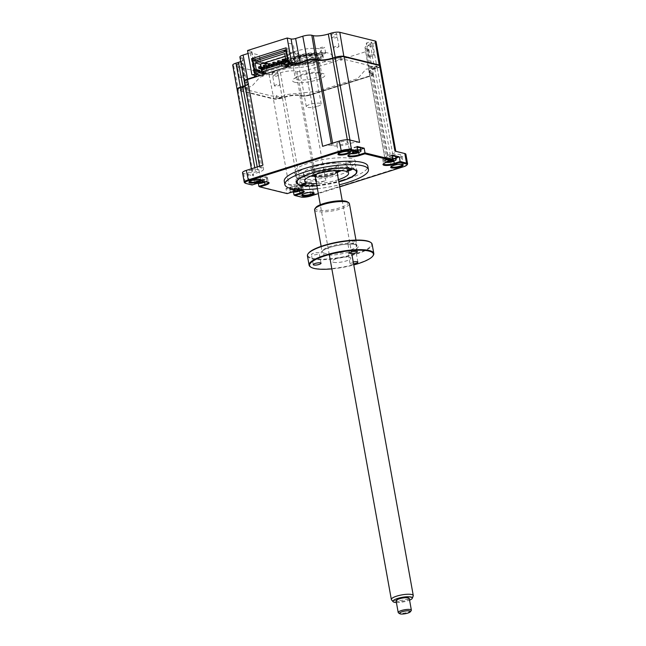 <?xml version="1.0" encoding="UTF-8"?>
<svg xmlns="http://www.w3.org/2000/svg" width="646" height="646" viewBox="0 0 646 646"><rect width="100%" height="100%" fill="white"/><g stroke="black" fill="none" stroke-linecap="round" stroke-linejoin="round"><path stroke-width="0.48" stroke-dasharray="3.23 2.42" d="M272.523 73.289A2.786 0.662 -10.2 0 1 272.144 73.038A2.786 0.662 -10.2 0 1 274.098 72.029A2.786 0.662 -10.2 0 1 277.239 71.803A2.786 0.662 -10.2 0 1 277.627 72.053A2.786 0.662 -10.2 0 1 275.664 73.063A2.786 0.662 -10.2 0 1 272.523 73.289M274.816 86.071A2.786 0.662 -10.2 0 1 274.437 85.821A2.786 0.662 -10.2 0 1 276.399 84.812A2.786 0.662 -10.2 0 1 279.54 84.578A2.786 0.662 -10.2 0 1 279.92 84.836A2.786 0.662 -10.2 0 1 277.966 85.837A2.786 0.662 -10.2 0 1 274.816 86.071M366.67 43.613A2.786 0.662 -10.2 0 1 366.29 43.363A2.786 0.662 -10.2 0 1 368.244 42.353A2.786 0.662 -10.2 0 1 371.385 42.127A2.786 0.662 -10.2 0 1 371.773 42.378A2.786 0.662 -10.2 0 1 369.811 43.387A2.786 0.662 -10.2 0 1 366.67 43.613M373.687 54.902A2.786 0.662 169.8 0 0 370.546 55.128A2.786 0.662 169.8 0 0 368.583 56.137A2.786 0.662 169.8 0 0 368.963 56.388A2.786 0.662 169.8 0 0 372.112 56.162A2.786 0.662 169.8 0 0 374.066 55.152A2.786 0.662 169.8 0 0 373.687 54.902M331.551 34.965A2.786 0.662 -10.2 0 1 331.172 34.714A2.786 0.662 -10.2 0 1 333.134 33.705A2.786 0.662 -10.2 0 1 336.275 33.479A2.786 0.662 -10.2 0 1 336.655 33.729A2.786 0.662 -10.2 0 1 334.693 34.739A2.786 0.662 -10.2 0 1 331.551 34.965M333.853 47.739A2.786 0.662 -10.2 0 1 333.473 47.489A2.786 0.662 -10.2 0 1 335.427 46.48A2.786 0.662 -10.2 0 1 338.569 46.254A2.786 0.662 -10.2 0 1 338.956 46.504A2.786 0.662 -10.2 0 1 336.994 47.513A2.786 0.662 -10.2 0 1 333.853 47.739M320.456 48.321A2.285 0.549 -10.2 0 1 320.15 48.111A2.285 0.549 -10.2 0 1 321.756 47.287A2.285 0.549 -10.2 0 1 324.332 47.101A2.285 0.549 -10.2 0 1 324.647 47.303A2.285 0.549 -10.2 0 1 323.04 48.135A2.285 0.549 -10.2 0 1 320.456 48.321M325.366 52.851A2.285 0.549 169.8 0 0 322.79 53.037A2.285 0.549 169.8 0 0 321.183 53.868A2.285 0.549 169.8 0 0 321.498 54.07A2.285 0.549 169.8 0 0 324.074 53.884A2.285 0.549 169.8 0 0 325.681 53.053A2.285 0.549 169.8 0 0 325.366 52.851M289.763 57.995A17.272 4.126 -10.2 0 1 287.397 56.444A17.272 4.126 -10.2 0 1 299.55 50.186A17.272 4.126 -10.2 0 1 319.035 48.773A17.272 4.126 -10.2 0 1 321.393 50.323A17.272 4.126 -10.2 0 1 309.248 56.582A17.272 4.126 -10.2 0 1 289.763 57.995M290.66 63.001A17.272 4.126 -10.2 0 1 288.302 61.451A17.272 4.126 -10.2 0 1 288.641 60.353A17.272 4.126 -10.2 0 1 302.506 54.724A17.272 4.126 -10.2 0 1 319.931 53.771A17.272 4.126 -10.2 0 1 321.595 54.426A17.272 4.126 -10.2 0 1 322.297 55.33A17.272 4.126 -10.2 0 1 310.145 61.58A17.272 4.126 -10.2 0 1 290.66 63.001M290.135 63.954A18.048 4.312 -10.2 0 1 288.027 61.184A18.048 4.312 -10.2 0 1 302.514 55.306A18.048 4.312 -10.2 0 1 320.731 54.312A18.048 4.312 -10.2 0 1 322.459 54.991A18.048 4.312 -10.2 0 1 312.575 61.935A18.048 4.312 -10.2 0 1 290.135 63.954M285.613 58.673A2.285 0.549 -10.2 0 1 288.334 58.447A2.285 0.549 -10.2 0 1 288.649 58.657A2.285 0.549 -10.2 0 1 287.042 59.48A2.285 0.549 -10.2 0 1 284.466 59.666A2.285 0.549 -10.2 0 1 284.151 59.464A2.285 0.549 -10.2 0 1 284.167 59.359M289.368 64.196A2.285 0.549 169.8 0 0 286.792 64.382A2.285 0.549 169.8 0 0 285.185 65.214A2.285 0.549 169.8 0 0 285.5 65.416A2.285 0.549 169.8 0 0 288.076 65.23A2.285 0.549 169.8 0 0 289.683 64.406A2.285 0.549 169.8 0 0 289.368 64.196M237.405 64.648A2.786 0.662 -10.2 0 1 237.025 64.39A2.786 0.662 -10.2 0 1 238.988 63.389A2.786 0.662 -10.2 0 1 242.129 63.155A2.786 0.662 -10.2 0 1 242.508 63.405A2.786 0.662 -10.2 0 1 240.546 64.414A2.786 0.662 -10.2 0 1 237.405 64.648M244.422 75.937A2.786 0.662 169.8 0 0 241.281 76.163A2.786 0.662 169.8 0 0 239.327 77.173A2.786 0.662 169.8 0 0 239.706 77.423A2.786 0.662 169.8 0 0 242.848 77.197A2.786 0.662 169.8 0 0 244.81 76.188A2.786 0.662 169.8 0 0 244.422 75.937M294.358 64.77L297.039 65.432L298.977 64.826A3.343 0.799 -10.2 0 1 301.472 64.317L332.851 60.974L334.491 59.117A4.013 0.961 -10.2 0 1 339.295 57.607A4.013 0.961 -10.2 0 1 342.146 58.302L340.507 60.167L344.108 59.779A3.343 0.799 -10.2 0 1 346.127 59.812L368.559 65.335A3.343 0.799 -10.2 0 1 368.914 65.892L367.994 66.934L374.414 66.247A4.013 0.961 -10.2 0 1 377.264 66.95A4.013 0.961 -10.2 0 1 372.451 68.468L366.032 69.146L358.005 78.239A3.343 0.799 -10.2 0 1 356.495 78.99L318.631 90.924A3.343 0.799 -10.2 0 1 316.136 91.433L284.757 94.768L283.118 96.634A4.013 0.961 -10.2 0 1 278.305 98.144A4.013 0.961 -10.2 0 1 275.462 97.449L277.102 95.584L273.5 95.971A3.343 0.799 -10.2 0 1 271.481 95.939L249.049 90.416A3.343 0.799 -10.2 0 1 248.694 89.859L249.614 88.817L243.195 89.503A4.013 0.961 -10.2 0 1 240.344 88.801A4.013 0.961 -10.2 0 1 245.149 87.283L251.577 86.596L259.603 77.512A3.343 0.799 -10.2 0 1 261.113 76.761L263.043 76.155L260.362 75.493M297.039 65.432L293.252 44.348L288.326 43.137L289.319 48.676L285.96 47.852M248.064 53.489L250.285 52.786A3.343 0.799 169.8 0 0 251.9 51.777A3.343 0.799 169.8 0 0 251.439 51.478L247.523 50.517M251.439 51.478L256.228 75.848A3.343 0.799 169.8 0 0 256.091 75.671A3.343 0.799 169.8 0 0 255.776 75.542L251.859 74.581M245.028 85.611A11.144 2.665 169.8 0 0 248.112 83.092A11.144 2.665 169.8 0 0 247.66 82.502A11.144 2.665 169.8 0 0 246.586 82.082L245.585 82.034A6.242 1.494 -10.2 0 1 244.987 81.8A6.242 1.494 -10.2 0 1 247.741 79.595L254.92 77.334A3.787 0.904 169.8 0 0 256.204 76.801M240.7 61.54A11.144 2.665 169.8 0 0 243.784 59.02A11.144 2.665 169.8 0 0 242.258 58.019L240.805 57.664L245.133 81.727A6.686 1.599 -10.2 0 1 244.495 81.477A6.686 1.599 -10.2 0 1 244.317 81.323M240.805 57.664A6.686 1.599 -10.2 0 1 239.892 57.058M376.061 41.61A6.686 1.599 -10.2 0 1 372.839 43.621L370.384 44.396A11.144 2.665 169.8 0 0 365.014 47.747A11.144 2.665 169.8 0 0 366.532 48.749L367.994 49.104A6.686 1.599 -10.2 0 1 368.906 49.71A6.686 1.599 -10.2 0 1 365.684 51.72L306.002 70.535A6.686 1.599 -10.2 0 1 296.982 71.496L295.521 71.133A11.144 2.665 169.8 0 0 280.485 72.732L278.03 73.507A6.686 1.599 -10.2 0 1 269.011 74.468L233.65 65.763A6.686 1.599 -10.2 0 1 232.73 65.157M380.373 65.9A6.686 1.599 -10.2 0 1 380.26 66.102A6.686 1.599 -10.2 0 1 377.167 67.685L374.712 68.46A11.144 2.665 169.8 0 0 369.56 71.108A11.144 2.665 169.8 0 0 369.342 71.811A11.144 2.665 169.8 0 0 370.869 72.812L372.322 73.176A6.686 1.599 -10.2 0 1 373.235 73.773A6.686 1.599 -10.2 0 1 370.013 75.784L310.33 94.599A6.686 1.599 -10.2 0 1 301.311 95.56L299.857 95.204A11.144 2.665 169.8 0 0 284.813 96.803L282.359 97.57A6.686 1.599 -10.2 0 1 273.339 98.531L237.978 89.826A6.686 1.599 -10.2 0 1 237.332 89.576A6.686 1.599 -10.2 0 1 237.163 89.423M296.982 71.496L301.763 95.866L300.309 95.511A11.588 2.77 169.8 0 0 284.668 97.175L282.213 97.942A6.242 1.494 -10.2 0 1 273.791 98.838L238.431 90.133A6.242 1.494 -10.2 0 1 237.833 89.899A6.242 1.494 -10.2 0 1 240.587 87.694L243.041 86.919A11.588 2.77 169.8 0 0 248.153 82.825A11.588 2.77 169.8 0 0 247.038 82.389L245.585 82.034M365.684 51.72L369.867 76.155L310.185 94.97A6.242 1.494 -10.2 0 1 301.763 95.866M306.002 70.535L310.185 94.97M335.331 57.704L335.395 57.809A6.242 1.494 -10.2 0 1 343.817 56.913L379.178 65.617A6.242 1.494 -10.2 0 1 379.905 66.578A6.242 1.494 -10.2 0 1 377.022 68.056L374.567 68.831A11.588 2.77 169.8 0 0 369.213 71.585A11.588 2.77 169.8 0 0 370.562 73.361L372.023 73.717A6.242 1.494 -10.2 0 1 369.867 76.155M367.994 49.104L372.023 73.717M332.876 58.471L335.395 57.809M317.404 60.054L317.299 60.239A11.588 2.77 169.8 0 0 332.94 58.576M298.509 63.461A3.787 0.904 169.8 0 0 300.245 63.042L307.423 60.781A6.242 1.494 -10.2 0 1 315.846 59.884L317.299 60.239M286.283 49.629L289.319 48.676M255.323 59.392L254.33 53.852L259.256 55.072L259.781 57.987M260.055 59.505L263.043 76.155M242.258 58.019L247.038 82.389M317.146 57.688A13.372 3.198 -10.2 0 1 318.971 58.899A13.372 3.198 -10.2 0 1 309.571 63.736A13.372 3.198 -10.2 0 1 294.487 64.834A13.372 3.198 -10.2 0 1 292.654 63.631A13.372 3.198 -10.2 0 1 302.062 58.794A13.372 3.198 -10.2 0 1 317.146 57.688M320.537 54.369A17.83 4.264 -10.2 0 1 314.384 61.338A17.83 4.264 -10.2 0 1 290.32 63.897A17.83 4.264 -10.2 0 1 296.482 56.929A17.83 4.264 -10.2 0 1 320.537 54.369M290.514 64.963A17.83 4.264 169.8 0 0 314.578 62.404A17.83 4.264 169.8 0 0 320.731 55.435A17.83 4.264 169.8 0 0 296.667 57.995A17.83 4.264 169.8 0 0 290.514 64.963M279.282 64.527A26.744 6.387 169.8 0 0 282.956 67.346A26.744 6.387 169.8 0 0 319.051 63.502A26.744 6.387 169.8 0 0 328.289 53.053A26.744 6.387 169.8 0 0 285.734 59.311M285.128 59.593A26.744 6.387 169.8 0 0 282.593 60.95M281.842 61.435A26.744 6.387 169.8 0 0 280.049 62.977M349.098 162.792A2.229 0.533 169.8 0 0 350.172 162.122A2.229 0.533 169.8 0 0 346.862 162.243A2.229 0.533 169.8 0 0 345.788 162.913A2.229 0.533 169.8 0 0 349.098 162.792M303.773 177.085A2.229 0.533 169.8 0 0 304.847 176.415A2.229 0.533 169.8 0 0 301.537 176.536A2.229 0.533 169.8 0 0 300.463 177.206A2.229 0.533 169.8 0 0 303.773 177.085M316.887 185.717A30.305 7.243 169.8 0 0 338.819 181.776M342.17 180.121A31.202 7.453 -10.2 0 1 297.071 183.424A31.202 7.453 -10.2 0 1 310.839 172.409A31.202 7.453 -10.2 0 1 344.383 167.08A31.202 7.453 -10.2 0 1 356.592 172.716A31.202 7.453 -10.2 0 1 342.17 180.121M338.439 179.685A22.287 5.321 -10.2 0 1 337.85 179.871A22.287 5.321 -10.2 0 1 316.508 183.634M310.573 176.164A22.287 5.321 -10.2 0 1 303.386 173.613A22.287 5.321 -10.2 0 1 314.126 166.91A22.287 5.321 -10.2 0 1 347.249 165.715A22.287 5.321 -10.2 0 1 341.411 170.617M338.205 171.86A22.287 5.321 -10.2 0 1 336.509 172.417A22.287 5.321 -10.2 0 1 314.004 176.213M357.69 150.195A6.016 1.437 169.8 0 0 352.07 151.204A6.016 1.437 169.8 0 0 349.171 153.013A6.016 1.437 169.8 0 0 349.995 153.554A6.016 1.437 169.8 0 0 350.455 153.643A6.016 1.437 169.8 0 0 352.441 153.7M353.475 153.005L353.846 149.638A2.624 0.63 -10.2 0 0 353.75 149.46L352.643 152.383L354 151.955A15.221 5.709 55.9 0 0 354.727 152.335L355.227 152.456M356.398 153.15A6.016 1.437 169.8 0 0 358.118 152.69A6.016 1.437 169.8 0 0 360.032 151.923M357.206 147.474A6.016 1.437 169.8 0 0 348.687 150.292A6.016 1.437 169.8 0 0 349.502 150.833A6.016 1.437 169.8 0 0 356.293 150.332A6.016 1.437 169.8 0 0 360.525 148.16M353.532 153.619A6.016 1.437 169.8 0 0 355.809 153.28M392.243 155.25A5.685 1.357 -10.2 0 1 400.69 154.943A5.685 1.357 -10.2 0 1 397.952 156.655A5.685 1.357 -10.2 0 1 389.506 156.954A5.685 1.357 -10.2 0 1 392.243 155.25M402.41 164.496A5.685 1.357 169.8 0 0 402.183 164.229A5.685 1.357 169.8 0 0 393.971 164.827A5.685 1.357 169.8 0 0 391.339 166.184A5.685 1.357 169.8 0 0 391.226 166.506M347.936 141.95A5.685 1.357 -10.2 0 1 345.198 143.662A5.685 1.357 -10.2 0 1 336.752 143.969A5.685 1.357 -10.2 0 1 339.489 142.257A5.685 1.357 -10.2 0 1 347.936 141.95L349.664 151.535A5.685 1.357 169.8 0 0 349.429 151.237A5.685 1.357 169.8 0 0 341.217 151.842A5.685 1.357 169.8 0 0 338.593 153.191A5.685 1.357 169.8 0 0 338.472 153.522M392.316 156.114A6.016 1.437 169.8 0 0 383.797 158.932A6.016 1.437 169.8 0 0 384.62 159.481A6.016 1.437 169.8 0 0 391.411 158.981A6.016 1.437 169.8 0 0 395.643 156.8M392.308 161.605A6.016 1.437 169.8 0 0 393.228 161.339A6.016 1.437 169.8 0 0 395.15 160.571M392.808 158.843A6.016 1.437 169.8 0 0 387.188 159.853A6.016 1.437 169.8 0 0 384.289 161.661A6.016 1.437 169.8 0 0 385.113 162.203A6.016 1.437 169.8 0 0 385.573 162.291A6.016 1.437 169.8 0 0 387.56 162.348M388.65 162.267A6.016 1.437 169.8 0 0 391.516 161.799M388.617 160.951L389.11 160.604A15.221 5.709 55.9 0 0 389.837 160.983L388.585 158.318L388.367 161.443A15.221 7.712 -89.6 0 1 387.762 161.032L388.617 160.951M303.216 183.311A5.685 1.357 -10.2 0 1 311.663 183.012A5.685 1.357 -10.2 0 1 308.925 184.716A5.685 1.357 -10.2 0 1 300.479 185.022A5.685 1.357 -10.2 0 1 303.216 183.311M313.383 192.565A5.685 1.357 169.8 0 0 313.157 192.298A5.685 1.357 169.8 0 0 304.936 192.896A5.685 1.357 169.8 0 0 302.312 194.244A5.685 1.357 169.8 0 0 302.199 194.575M290.474 189.157A6.016 1.437 169.8 0 0 297.265 188.664A6.016 1.437 169.8 0 0 301.496 186.484A6.016 1.437 169.8 0 0 300.673 185.943A6.016 1.437 169.8 0 0 293.882 186.436A6.016 1.437 169.8 0 0 289.65 188.616A6.016 1.437 169.8 0 0 290.474 189.157M298.161 191.289A6.016 1.437 169.8 0 0 299.082 191.022A6.016 1.437 169.8 0 0 301.004 190.247A6.016 1.437 169.8 0 0 301.989 189.213A6.016 1.437 169.8 0 0 301.165 188.664A6.016 1.437 169.8 0 0 293.042 189.528A6.016 1.437 169.8 0 0 290.143 191.337A6.016 1.437 169.8 0 0 290.966 191.886A6.016 1.437 169.8 0 0 291.427 191.967A6.016 1.437 169.8 0 0 293.413 192.032M294.503 191.951A6.016 1.437 169.8 0 0 296.78 191.604M294.721 187.792A2.624 0.63 -10.2 0 1 294.818 187.962A2.624 0.63 -10.2 0 1 294.075 188.519A2.624 0.63 -10.2 0 1 296.595 188.252A2.624 0.63 -10.2 0 1 296.514 188.164A2.624 0.63 -10.2 0 1 297.249 187.518A2.624 0.63 -10.2 0 1 294.721 187.792L293.615 190.707L294.964 190.287A15.221 5.709 55.9 0 0 295.69 190.659L297.951 190.417A15.221 11.523 -54.2 0 0 298.993 189.859L299.792 190.053A15.221 13.526 71.6 0 1 298.823 190.635L297.863 187.631L297.951 190.417M255.356 180.509A6.016 1.437 169.8 0 0 262.147 180.016A6.016 1.437 169.8 0 0 266.378 177.836A6.016 1.437 169.8 0 0 265.554 177.295A6.016 1.437 169.8 0 0 258.771 177.787A6.016 1.437 169.8 0 0 254.54 179.968A6.016 1.437 169.8 0 0 255.356 180.509M263.972 182.374A6.016 1.437 169.8 0 0 265.886 181.599A6.016 1.437 169.8 0 0 266.871 180.565A6.016 1.437 169.8 0 0 266.047 180.024A6.016 1.437 169.8 0 0 257.924 180.888A6.016 1.437 169.8 0 0 255.025 182.697A6.016 1.437 169.8 0 0 255.848 183.238A6.016 1.437 169.8 0 0 256.309 183.319A6.016 1.437 169.8 0 0 263.972 182.374M259.321 182.761L259.103 182.479A15.221 7.712 -89.6 0 1 258.497 182.067L259.853 181.639A15.221 5.709 55.9 0 0 260.58 182.011L262.833 181.776A15.221 11.523 -54.2 0 0 263.875 181.211L264.674 181.405A15.221 13.526 71.6 0 1 263.705 181.986L262.744 178.982L262.833 181.776M250.462 170.326A5.685 1.357 -10.2 0 1 258.909 170.019A5.685 1.357 -10.2 0 1 256.171 171.731A5.685 1.357 -10.2 0 1 247.725 172.03A5.685 1.357 -10.2 0 1 250.462 170.326M258.909 170.019L260.637 179.604A5.685 1.357 169.8 0 0 260.403 179.305A5.685 1.357 169.8 0 0 252.19 179.903A5.685 1.357 169.8 0 0 249.566 181.26A5.685 1.357 169.8 0 0 249.445 181.583M284.264 181.227A42.45 10.142 169.8 0 0 347.362 178.958A42.45 10.142 169.8 0 0 367.824 166.192M317.428 188.721A42.45 10.142 169.8 0 0 339.36 184.78M310.088 166.725A30.645 7.324 -10.2 0 1 355.631 165.093A30.645 7.324 -10.2 0 1 340.862 174.307A30.645 7.324 -10.2 0 1 295.319 175.938A30.645 7.324 -10.2 0 1 310.088 166.725M254.831 61.152L262.664 63.082L292.121 53.796L284.288 51.866M284.135 51.01L297.007 54.183L298.71 53.642L299.687 59.077L295.642 63.373L296.03 65.504L263.164 75.865L260.927 75.316M286.461 50.63L298.71 53.642M285.201 56.388L289.957 54.886L291.532 63.615L289.739 63.179L289.36 61.047L288.294 60.789M284.7 53.594L289.957 54.886M289.739 63.179L291.346 62.67L290.966 60.538L289.36 61.047M264.844 62.807L256.276 60.692M252.974 60.837L263.148 63.34M259.87 71.302L260.088 72.522L258.489 73.03L258.15 71.189M266.12 65.512L266.491 67.588M266.653 68.508L266.822 69.437L262.785 73.733L263.164 75.865M255.017 72.174L258.489 73.03M262.865 72.182L265.579 71.173L261.436 70.156M261.727 71.763L262.841 72.037M265.894 72.925L265.579 71.173M285.621 65.012L288.334 63.994L284.192 62.977M284.482 64.584L285.597 64.858M288.649 65.755L288.334 63.994M288.504 61.968L291.346 62.67M260.088 72.522L261.88 72.966L291.532 63.615M261.88 72.966L261.662 71.746M261.154 68.928L260.782 66.853M290.966 60.538L288.124 59.844M293.793 64.955L296.03 65.504M374.825 67.693C376.44 67.168 376.844 66.756 376.037 66.465A3.246 0.775 169.8 0 0 372.048 66.885C370.489 67.434 370.174 67.83 371.103 68.088L374.825 67.693M339.707 59.044C341.33 58.52 341.734 58.108 340.918 57.817A3.246 0.775 169.8 0 0 336.929 58.237C335.379 58.786 335.064 59.182 335.993 59.44L339.707 59.044M294.826 82.284A16.489 3.941 169.8 0 0 317.081 79.918A16.489 3.941 169.8 0 0 322.782 73.466A16.489 3.941 169.8 0 0 300.519 75.832A16.489 3.941 169.8 0 0 294.826 82.284M380.47 66.102A6.686 1.599 -10.2 0 1 377.248 68.113L374.793 68.888A11.144 2.665 169.8 0 0 369.423 72.239A11.144 2.665 169.8 0 0 370.941 73.24L372.395 73.596A6.686 1.599 -10.2 0 1 373.307 74.201A6.686 1.599 -10.2 0 1 370.085 76.212L310.411 95.027A6.686 1.599 -10.2 0 1 301.383 95.988L299.93 95.624A11.144 2.665 169.8 0 0 284.894 97.223L282.439 97.998A6.686 1.599 -10.2 0 1 273.411 98.959L238.051 90.254A6.686 1.599 -10.2 0 1 237.139 89.649M245.1 86.031A11.144 2.665 169.8 0 0 248.185 83.512A11.144 2.665 169.8 0 0 246.667 82.51L245.214 82.155A6.686 1.599 -10.2 0 1 244.293 81.549M280.679 97.376C282.294 96.843 282.698 96.432 281.89 96.141A3.246 0.775 169.8 0 0 277.901 96.569C276.343 97.11 276.028 97.514 276.956 97.772L280.679 97.376M245.561 88.728C247.184 88.203 247.588 87.791 246.772 87.493A3.246 0.775 169.8 0 0 242.783 87.921C241.233 88.462 240.918 88.865 241.846 89.124L245.561 88.728M316.903 185.806A30.645 7.324 169.8 0 0 338.835 181.857M242.541 172.74A7.8 1.865 169.8 0 0 243.607 173.443L253.458 175.865A6.686 1.599 169.8 0 1 252.546 175.26A6.686 1.599 169.8 0 1 255.768 173.249L258.222 172.474A11.144 2.665 -10.2 0 0 263.592 169.123A11.144 2.665 -10.2 0 0 262.066 168.121L260.613 167.766A6.686 1.599 169.8 0 1 259.7 167.161A6.686 1.599 169.8 0 1 262.922 165.15M268.284 182.212A7.13 1.704 169.8 0 0 268.025 181.954A7.13 1.704 169.8 0 0 257.722 182.705L251.722 184.594L245.335 183.02A7.8 1.865 -10.2 0 1 244.584 182.729M258.279 183.375L258.368 180.363L259.248 182.883M263.875 181.211L262.825 178.958L262.131 178.877A2.624 0.63 -10.2 0 1 259.603 179.144L260.58 182.011M259.321 179.346L259.853 181.639M258.44 180.339L258.957 179.871A2.624 0.63 -10.2 0 1 261.485 179.604A2.624 0.63 -10.2 0 1 261.404 179.515A2.624 0.63 -10.2 0 1 262.131 178.877M261.485 179.604L263.132 182.64M261.711 182.285L261.913 179.984L262.292 182.996M261.913 179.984L263.649 182.576M258.271 183.424L257.471 183.23A15.221 11.523 -54.2 0 0 257.633 183.222M250.882 179.911L258.045 181.671L264.036 179.782A7.13 1.704 169.8 0 0 267.476 177.642A7.13 1.704 169.8 0 0 256.874 178.021L250.882 179.911L252.069 184.974M258.368 183.472L258.045 181.671M298.993 189.859L297.935 187.606L297.249 187.518M296.595 188.252L296.829 190.933M294.075 188.519L293.559 188.987L294.366 191.531M293.639 191.781L293.559 188.987L292.581 191.878A15.221 11.523 -54.2 0 0 292.751 191.87M294.818 187.962L294.221 191.127A15.221 7.712 -89.6 0 1 293.615 190.707M294.39 187.986L294.964 190.287M298.759 191.216L296.982 188.624L298.242 191.289M293.389 192.072L292.581 191.878M293.486 192.12L293.155 190.32L299.155 188.43A7.13 1.704 169.8 0 0 302.594 186.29A7.13 1.704 169.8 0 0 291.992 186.67L286 188.559L286.84 193.243L258.885 186.363M293.155 190.32L286 188.559M303.402 190.861A7.13 1.704 169.8 0 0 303.144 190.594A7.13 1.704 169.8 0 0 292.832 191.353L286.84 193.243L287.187 193.622M288.819 184.57L298.67 186.993A7.8 1.865 169.8 0 0 309.192 185.878L325.81 180.638A6.686 1.599 169.8 0 1 316.79 181.599L315.337 181.235A11.144 2.665 -10.2 0 0 300.301 182.842L297.838 183.609A6.686 1.599 169.8 0 1 288.819 184.57L273.411 98.959M407.44 164.318A7.8 1.865 -10.2 0 1 403.839 166.167L310.92 195.463A7.8 1.865 -10.2 0 1 300.39 196.578L294.003 195.003M370.085 76.212L385.492 161.823L402.111 156.582A7.8 1.865 169.8 0 0 405.874 154.241M393.139 160.176L392.009 157.955L392.784 160.378M388.222 158.843A2.624 0.63 -10.2 0 1 390.741 158.577A2.624 0.63 -10.2 0 1 390.66 158.488A2.624 0.63 -10.2 0 1 391.395 157.842A2.624 0.63 -10.2 0 1 388.868 158.109A2.624 0.63 -10.2 0 1 388.965 158.286A2.624 0.63 -10.2 0 1 388.222 158.843L386.728 162.194A15.221 11.523 -54.2 0 0 386.897 162.186M388.868 158.109L387.762 161.032M388.537 158.302L389.11 160.604M391.395 157.842L392.009 157.955L392.098 160.741M390.741 158.577L392.388 161.605M387.786 162.098L387.705 159.312L388.512 161.847M390.983 161.08L391.129 158.94L391.379 160.999M387.535 162.396L386.728 162.194M392.138 155.097L386.138 156.986A7.13 1.704 169.8 0 0 382.698 159.134A7.13 1.704 169.8 0 0 393.301 158.755L395.845 157.947M392.978 159.78L386.978 161.67A7.13 1.704 169.8 0 0 383.684 163.365A7.13 1.704 169.8 0 0 383.538 163.704M357.02 146.448L351.02 148.338A7.13 1.704 169.8 0 0 347.588 150.486A7.13 1.704 169.8 0 0 358.183 150.106L360.734 149.299M357.86 151.14L351.868 153.029A7.13 1.704 169.8 0 0 348.574 154.717A7.13 1.704 169.8 0 0 348.428 155.056M339.731 186.864L318.308 193.614M359.596 142.403A6.686 1.599 169.8 0 0 350.576 143.364L348.121 144.139A11.144 2.665 -10.2 0 1 333.078 145.738L331.624 145.374A6.686 1.599 169.8 0 0 322.604 146.335M385.492 161.823A6.686 1.599 169.8 0 0 388.714 159.812A6.686 1.599 169.8 0 0 387.802 159.215L386.348 158.851A11.144 2.665 -10.2 0 1 384.822 157.85A11.144 2.665 -10.2 0 1 390.192 154.499L392.647 153.724A6.686 1.599 169.8 0 0 395.869 151.713A6.686 1.599 169.8 0 0 394.956 151.116M353.467 153.078L353.249 152.795A15.221 7.712 -89.6 0 1 352.643 152.383M356.261 152.351L356.059 150.308L357.795 152.892M356.059 150.308L355.873 152.432M352.417 153.748L351.618 153.546A15.221 11.523 -54.2 0 0 351.779 153.538M353.846 149.638A2.624 0.63 -10.2 0 1 353.104 150.195L351.618 153.546M353.104 150.195A2.624 0.63 -10.2 0 1 355.631 149.929L357.278 152.965M352.676 153.449L352.587 150.663L353.402 153.199M355.631 149.929A2.624 0.63 -10.2 0 1 355.55 149.84A2.624 0.63 -10.2 0 1 356.277 149.194L356.891 149.307L357.666 151.729M356.891 149.307L358.821 151.729M332.302 38.106A2.576 0.614 -10.2 0 1 333.191 37.097A2.576 0.614 -10.2 0 1 336.671 36.725A2.576 0.614 -10.2 0 1 335.783 37.734A2.576 0.614 -10.2 0 1 332.302 38.106M272.943 66.53L273.024 65.246L267.993 64.002M273.024 65.246L274.235 64.866M274.146 66.142L273.274 66.611M282.714 63.631L282.472 62.266L277.433 61.031M282.472 62.266L283.675 61.887M283.489 59.868L287.187 60.781L288.399 60.401L285.815 59.763M288.455 61.717L288.399 60.401M287.187 60.781L287.308 61.435M277.659 65.036L277.748 63.752L272.709 62.517M277.748 63.752L278.959 63.373M278.87 64.657L277.99 65.117M268.219 68.016L268.3 66.732L263.269 65.496M268.3 66.732L269.511 66.352M269.43 67.636L268.55 68.096M263.697 68.872L263.584 68.218L259.886 67.313M263.584 68.218L264.787 67.838M315.296 176.883A12.258 2.931 169.8 0 0 315.66 176.988A12.258 2.931 169.8 0 0 326.941 176.528A12.258 2.931 169.8 0 0 337.228 172.934M336.986 170.601A12.258 2.931 169.8 0 0 336.437 170.439A12.258 2.931 169.8 0 0 324.938 170.94A12.258 2.931 169.8 0 0 314.715 174.606M312.793 175.276A13.372 3.198 -10.2 0 1 312.696 175.009A13.372 3.198 -10.2 0 1 322.104 170.173A13.372 3.198 -10.2 0 1 337.188 169.074A13.372 3.198 -10.2 0 1 339.013 170.278A13.372 3.198 -10.2 0 1 339.013 170.56M338.746 171.125A13.372 3.198 -10.2 0 1 328.015 175.478A13.372 3.198 -10.2 0 1 314.521 176.221A13.372 3.198 -10.2 0 1 313.237 175.712M313.488 170.471A13.372 3.198 169.8 0 0 328.572 169.365A13.372 3.198 169.8 0 0 337.979 164.528A13.372 3.198 169.8 0 0 336.154 163.325A13.372 3.198 169.8 0 0 321.07 164.423A13.372 3.198 169.8 0 0 311.663 169.26A13.372 3.198 169.8 0 0 313.488 170.471M334.547 171.029A10.029 2.398 -10.2 0 1 331.083 174.953A10.029 2.398 -10.2 0 1 317.549 176.39A10.029 2.398 -10.2 0 1 321.014 172.474A10.029 2.398 -10.2 0 1 334.547 171.029M340.983 170.592A31.202 7.453 169.8 0 0 351.262 158.561A31.202 7.453 169.8 0 0 309.151 163.034A31.202 7.453 169.8 0 0 298.379 175.227A31.202 7.453 169.8 0 0 310.96 175.995M313.455 175.849A31.202 7.453 169.8 0 0 338.601 171.327M315.628 54.797A12.258 2.931 -10.2 0 1 316.806 55.257A12.258 2.931 -10.2 0 1 310.088 59.973A12.258 2.931 -10.2 0 1 294.851 61.346A12.258 2.931 -10.2 0 1 293.421 59.464A12.258 2.931 -10.2 0 1 303.265 55.475A12.258 2.931 -10.2 0 1 315.628 54.797M294.1 62.702A13.372 3.198 169.8 0 0 309.184 61.604A13.372 3.198 169.8 0 0 318.591 56.767A13.372 3.198 169.8 0 0 318.05 56.065A13.372 3.198 169.8 0 0 316.766 55.564A13.372 3.198 169.8 0 0 303.273 56.299A13.372 3.198 169.8 0 0 292.541 60.651A13.372 3.198 169.8 0 0 292.275 61.499A13.372 3.198 169.8 0 0 294.1 62.702M297.168 79.741A13.372 3.198 169.8 0 0 312.252 78.642A13.372 3.198 169.8 0 0 321.66 73.806A13.372 3.198 169.8 0 0 319.827 72.602A13.372 3.198 169.8 0 0 304.742 73.701A13.372 3.198 169.8 0 0 295.335 78.537A13.372 3.198 169.8 0 0 297.168 79.741M298.727 60.126A7.687 1.841 169.8 0 0 309.103 59.02A7.687 1.841 169.8 0 0 311.76 56.016A7.687 1.841 169.8 0 0 301.383 57.123A7.687 1.841 169.8 0 0 298.727 60.126M238.156 67.782A2.576 0.614 -10.2 0 1 239.044 66.78A2.576 0.614 -10.2 0 1 242.525 66.409A2.576 0.614 -10.2 0 1 241.636 67.41A2.576 0.614 -10.2 0 1 238.156 67.782M367.421 46.746A2.576 0.614 -10.2 0 1 368.309 45.745A2.576 0.614 -10.2 0 1 371.781 45.373A2.576 0.614 -10.2 0 1 370.893 46.383A2.576 0.614 -10.2 0 1 367.421 46.746M273.274 76.43A2.576 0.614 -10.2 0 1 274.162 75.421A2.576 0.614 -10.2 0 1 277.635 75.057A2.576 0.614 -10.2 0 1 276.746 76.058A2.576 0.614 -10.2 0 1 273.274 76.43M396.41 602.532A9.86 2.358 169.8 0 0 406.673 601.151A9.86 2.358 169.8 0 0 409.572 600.166M413.222 595.935A11.144 2.665 -10.2 0 1 406.802 599.213A11.144 2.665 -10.2 0 1 391.516 599.835M337.01 171.739A11.144 2.665 -10.2 0 1 330.55 175.413A11.144 2.665 -10.2 0 1 315.078 175.68M316.338 174.097A11.144 2.665 -10.2 0 1 321.538 172.006A11.144 2.665 -10.2 0 1 335.282 170.689M411.236 610.599A6.686 1.599 -10.2 0 1 407.497 612.376A6.686 1.599 -10.2 0 1 398.485 612.893M396.103 600.828A6.686 1.599 169.8 0 0 405.389 600.667A6.686 1.599 169.8 0 0 409.265 598.462M316.806 106.501A7.574 1.809 -10.2 0 1 306.293 106.687A7.574 1.809 -10.2 0 1 310.686 104.192A7.574 1.809 -10.2 0 1 321.207 104.006A7.574 1.809 -10.2 0 1 316.806 106.501M308.303 59.23A7.574 1.809 -10.2 0 1 297.782 59.408A7.574 1.809 -10.2 0 1 302.175 56.913A7.574 1.809 -10.2 0 1 312.696 56.727A7.574 1.809 -10.2 0 1 308.303 59.23M348.775 253.733A3.965 0.945 -10.2 0 1 348.234 253.377A3.965 0.945 -10.2 0 1 351.02 251.94A3.965 0.945 -10.2 0 1 355.502 251.617A3.965 0.945 -10.2 0 1 356.043 251.972A3.965 0.945 -10.2 0 1 353.249 253.41A3.965 0.945 -10.2 0 1 348.775 253.733M353.58 263.834A3.965 0.945 -10.2 0 1 350.6 263.867A3.965 0.945 -10.2 0 1 350.059 263.511A3.965 0.945 -10.2 0 1 353.249 261.985M331.85 268.881A32.421 7.752 169.8 0 0 353.782 264.941M373.146 255.582A32.873 7.857 -10.2 0 1 346.757 266.289A32.873 7.857 -10.2 0 1 313.593 268.106A32.873 7.857 -10.2 0 1 310.435 266.871M307.431 255.856A32.873 7.857 169.8 0 0 311.921 258.82A32.873 7.857 169.8 0 0 349.01 256.115A32.873 7.857 169.8 0 0 372.128 244.22M370.295 242.169A32.421 7.752 -10.2 0 1 352.53 254.645A32.421 7.752 -10.2 0 1 312.228 258.271A32.421 7.752 -10.2 0 1 308.433 253.297M314.57 209.853A17.692 4.231 169.8 0 0 316.992 211.444A17.692 4.231 169.8 0 0 336.954 209.99A17.692 4.231 169.8 0 0 349.397 203.587M347.435 201.851A16.578 3.965 -10.2 0 1 338.351 208.23A16.578 3.965 -10.2 0 1 317.743 210.087A16.578 3.965 -10.2 0 1 315.805 207.544M311.953 254.871A3.965 0.945 -10.2 0 1 311.412 254.508A3.965 0.945 -10.2 0 1 314.206 253.079A3.965 0.945 -10.2 0 1 318.68 252.748A3.965 0.945 -10.2 0 1 319.221 253.103A3.965 0.945 -10.2 0 1 316.427 254.54A3.965 0.945 -10.2 0 1 311.953 254.871M348.299 243.413A3.965 0.945 -10.2 0 1 347.758 243.058A3.965 0.945 -10.2 0 1 350.544 241.62A3.965 0.945 -10.2 0 1 355.017 241.289A3.965 0.945 -10.2 0 1 355.566 241.652A3.965 0.945 -10.2 0 1 352.773 243.09A3.965 0.945 -10.2 0 1 348.299 243.413M333.498 262.276A9.472 2.261 169.8 0 0 346.28 260.919A9.472 2.261 169.8 0 0 349.551 257.221A9.472 2.261 169.8 0 0 336.768 258.578A9.472 2.261 169.8 0 0 333.498 262.276M250.285 52.786L254.354 75.388M280.485 72.732L284.668 97.175M295.521 71.133L300.309 95.511M278.03 73.507L282.213 97.942M269.011 74.468L273.791 98.838M233.65 65.763L238.431 90.133M366.532 48.749L370.562 73.361M370.384 44.396L374.567 68.831M372.839 43.621L377.022 68.056M292.21 63.3A15.601 3.731 169.8 0 0 313.262 61.063A15.601 3.731 169.8 0 0 318.656 54.967A15.601 3.731 169.8 0 0 297.596 57.203A15.601 3.731 169.8 0 0 292.21 63.3M243.607 173.443L245.335 183.02L246.013 183.48M256.874 178.021L257.496 183.262M264.036 179.782L264.489 182.269M295.69 190.659L294.439 187.994L294.221 191.127M291.992 186.67L292.614 191.91M299.155 188.43L299.599 190.917M309.192 185.878L310.694 196.021M298.67 186.993L300.39 196.578L301.076 197.038M402.111 156.582L403.613 166.725M393.301 158.755L393.745 161.234M386.138 156.986L386.76 162.227M358.183 150.106L358.635 152.585M351.02 148.338L351.642 153.578M377.248 68.113L392.647 153.724M374.793 68.888L390.192 154.499M370.941 73.24L386.348 158.851M372.395 73.596L387.802 159.215M310.411 95.027L325.81 180.638M301.383 95.988L316.79 181.599M299.93 95.624L315.337 181.235M284.894 97.223L300.301 182.842M282.439 97.998L297.838 183.609M238.051 90.254L253.458 175.865M254.774 167.718L255.768 173.249M257.229 166.951L258.222 172.474M246.667 82.51L262.066 168.121M245.214 82.155L260.613 167.766M331.301 143.598L331.624 145.374M332.617 143.178L333.078 145.738M347.33 139.77L348.121 144.139M349.97 140.037L350.576 143.364M353.467 149.67L353.249 152.795M324.518 253.272A17.692 4.231 -10.2 0 1 322.096 251.682A17.692 4.231 -10.2 0 1 334.547 245.27A17.692 4.231 -10.2 0 1 354.509 243.817A17.692 4.231 -10.2 0 1 356.923 245.415A17.692 4.231 -10.2 0 1 344.48 251.819A17.692 4.231 -10.2 0 1 324.518 253.272M355.647 244.584A18.807 4.498 169.8 0 0 330.259 247.289A18.807 4.498 169.8 0 0 323.767 254.637A18.807 4.498 169.8 0 0 349.147 251.94A18.807 4.498 169.8 0 0 355.647 244.584M274.437 85.821L272.144 73.038M368.583 56.137L366.29 43.363M333.473 47.489L331.172 34.714M321.183 53.868L320.15 48.111M288.302 61.451L287.397 56.444M288.641 60.353L288.027 61.184M285.185 65.214L284.151 59.464M239.327 77.173L237.025 64.39M244.81 76.188L242.508 63.405M289.683 64.406L288.649 58.657M251.9 51.777L256.228 75.848M256.091 75.671L256.591 75.994M244.987 81.8L244.495 81.477M243.784 59.02L248.112 83.092M237.833 89.899L237.332 89.576M369.56 71.108L369.213 71.585M379.905 66.578L380.26 66.102M365.014 47.747L369.342 71.811M368.906 49.71L373.235 73.773M321.595 54.426L322.459 54.991M322.297 55.33L321.393 50.323M325.681 53.053L324.647 47.303M338.956 46.504L336.655 33.729M374.066 55.152L371.773 42.378M279.92 84.836L277.627 72.053M247.66 82.502L248.153 82.825M292.654 63.631L292.307 62.977L293.131 63.268C294.519 64.035 304.92 63.615 311.921 61.386C317.582 59.287 319.964 58.213 319.067 58.156L318.971 58.899M350.172 162.122L351.513 169.575M304.847 176.415L306.188 183.868M298.064 184.07L297.071 183.424M347.249 165.715L348.59 173.168M303.386 173.613L304.726 181.066M355.889 173.669L356.592 172.716M300.463 177.206L301.803 184.659M345.788 162.913L347.128 170.366M402.418 164.528L400.69 154.943M402.183 164.229L402.926 164.714M349.429 151.237L350.18 151.721M313.383 192.597L311.663 183.012M313.157 192.298L313.899 192.783M301.496 186.484L301.989 189.213M300.333 190.586A15.601 15.601 0 0 0 301.004 190.247M266.378 177.836L266.871 180.565M265.223 181.938A15.601 15.601 0 0 0 265.886 181.599M260.403 179.305L261.145 179.79M356.818 171.691L355.631 165.093M296.506 182.543L295.319 175.938M249.566 181.26L249.033 181.97M249.453 181.615L247.725 172.03M262.72 182.14L261.404 179.515M256.309 183.319A15.601 15.601 0 0 0 257.035 183.407M254.54 179.968L255.025 182.697M267.476 177.642L268.316 182.325M297.838 190.788L296.514 188.164M291.427 191.967A15.601 15.601 0 0 0 292.154 192.056M289.65 188.616L290.143 191.337M302.594 186.29L303.434 190.974M302.312 194.244L301.787 194.963M302.199 194.607L300.479 185.022M388.593 161.653L388.965 158.286M391.847 160.846L390.66 158.488M385.573 162.291A15.601 15.601 0 0 0 386.316 162.372M383.797 158.932L384.289 161.661M382.698 159.134L383.546 163.818M347.588 150.486L348.428 155.169M348.574 154.717L348.041 155.436M383.684 163.365L383.159 164.084M303.144 190.594L303.895 191.087M268.025 181.954L268.776 182.438M338.48 153.546L336.752 143.969M338.593 153.191L338.06 153.901M391.339 166.184L390.814 166.894M391.226 166.539L389.506 156.954M369.423 72.239L384.822 157.85M373.307 74.201L388.714 159.812M251.383 168.792L252.546 175.26M248.185 83.512L263.592 169.123M259.53 166.224L259.7 167.161M348.687 150.292L349.171 153.013M350.455 153.643A15.601 15.601 0 0 0 351.198 153.732M356.737 152.198L355.55 149.84M337.979 164.528L339.013 170.278M311.663 169.26L312.696 175.009M316.806 55.257L318.05 56.065M318.591 56.767L321.66 73.806M292.275 61.499L295.335 78.537M293.421 59.464L292.541 60.651M329.274 254.564L320.311 204.742M351.747 253.644L342.243 200.793M306.293 106.687L297.782 59.408M321.207 104.006L312.696 56.727M350.059 263.511L348.234 253.377M321.143 246.352L322.096 251.682C322.669 251.746 320.166 250.85 330.76 247.168C340.805 244.398 348.945 243.542 355.187 244.6L356.931 245.415L355.97 240.086M313.237 264.65L311.412 254.508M349.575 253.192L347.758 243.058M357.383 251.787L355.566 241.652M321.046 263.245L319.221 253.103M357.868 262.106L356.043 251.972"/><path stroke-width="0.97" d="M284.167 59.359A2.285 0.549 -10.2 0 1 285.613 58.673M260.362 75.493L254.766 74.112L251.972 58.568L285.96 47.852L288.762 63.397L294.358 64.77M244.317 81.323A6.686 1.599 -10.2 0 1 244.22 81.121A6.686 1.599 -10.2 0 1 247.442 79.111L254.621 76.85A3.343 0.799 169.8 0 0 256.228 75.848L251.859 74.581L247.523 50.517L287.187 38.009L291.104 38.978A3.343 0.799 169.8 0 0 295.618 38.494L302.788 36.233A6.686 1.599 -10.2 0 1 311.816 35.272L313.27 35.635A11.144 2.665 169.8 0 0 328.305 34.036L330.76 33.261A6.686 1.599 -10.2 0 1 339.788 32.3L375.148 41.005A6.686 1.599 -10.2 0 1 376.061 41.61L380.389 65.674A6.686 1.599 -10.2 0 1 380.373 65.9M244.22 81.121L239.892 57.058A6.686 1.599 -10.2 0 1 243.114 55.047L248.064 53.489M256.204 76.801A3.787 0.904 169.8 0 0 256.591 75.994A3.787 0.904 169.8 0 0 256.228 75.848M237.163 89.423A6.686 1.599 -10.2 0 1 237.066 89.221L232.73 65.157A6.686 1.599 -10.2 0 1 235.951 63.147L238.406 62.371A11.144 2.665 169.8 0 0 240.7 61.54M237.066 89.221A6.686 1.599 -10.2 0 1 240.288 87.21L242.743 86.435A11.144 2.665 169.8 0 0 245.028 85.611M235.951 63.147L240.522 87.59M287.187 38.009L291.516 62.081L295.432 63.042A3.343 0.799 169.8 0 0 299.946 62.565L307.125 60.296A6.686 1.599 -10.2 0 1 316.144 59.343L317.598 59.698A11.144 2.665 169.8 0 0 332.633 58.1L335.096 57.324A6.686 1.599 -10.2 0 1 344.116 56.363L379.477 65.076A6.686 1.599 -10.2 0 1 380.389 65.674M330.76 33.261L335.331 57.704M328.305 34.036L332.876 58.471M313.27 35.635L317.404 60.054M311.816 35.272L315.942 59.707M291.516 62.081L291.217 62.622L295.133 63.583A3.787 0.904 169.8 0 0 298.509 63.461M291.217 62.622L288.762 63.397M254.766 74.112L252.311 74.888M251.972 58.568L255.323 59.392L286.283 49.629M259.781 57.987L260.055 59.505M238.406 62.371L242.977 86.814M285.734 59.311A26.744 6.387 169.8 0 0 285.128 59.593M282.593 60.95A26.744 6.387 169.8 0 0 281.842 61.435M280.049 62.977A26.744 6.387 169.8 0 0 279.282 64.527M350.439 170.245A2.229 0.533 169.8 0 0 351.513 169.575A2.229 0.533 169.8 0 0 348.202 169.696A2.229 0.533 169.8 0 0 347.128 170.366A2.229 0.533 169.8 0 0 350.439 170.245M305.114 184.538A2.229 0.533 169.8 0 0 306.188 183.868A2.229 0.533 169.8 0 0 302.877 183.989A2.229 0.533 169.8 0 0 301.803 184.659A2.229 0.533 169.8 0 0 305.114 184.538M338.819 181.776A30.305 7.243 169.8 0 0 341.879 180.864A30.305 7.243 169.8 0 0 355.889 173.669A30.305 7.243 169.8 0 0 344.027 168.194A30.305 7.243 169.8 0 0 311.445 173.37A30.305 7.243 169.8 0 0 298.064 184.07A30.305 7.243 169.8 0 0 316.887 185.717M316.508 183.634A22.287 5.321 -10.2 0 1 304.726 181.066A22.287 5.321 -10.2 0 1 315.466 174.363A22.287 5.321 -10.2 0 1 348.59 173.168A22.287 5.321 -10.2 0 1 338.439 179.685M341.411 170.617A22.287 5.321 -10.2 0 1 338.205 171.86M314.004 176.213A22.287 5.321 -10.2 0 1 310.573 176.164M351.198 153.732A15.601 15.601 0 0 0 360.032 151.923A6.016 1.437 169.8 0 0 361.017 150.881A6.016 1.437 169.8 0 0 360.193 150.34A6.016 1.437 169.8 0 0 357.69 150.195M354.727 152.335L356.98 152.093A15.221 11.523 -54.2 0 0 358.021 151.527L358.821 151.729A15.221 13.526 71.6 0 1 357.852 152.311L357.278 152.965A15.221 5.709 55.9 0 0 357.795 152.892L356.439 153.32A15.221 7.712 -89.6 0 1 355.801 153.425L353.548 153.667A15.221 13.526 71.6 0 1 352.417 153.748L351.618 153.546M356.737 152.198L357.278 152.965M361.017 150.881L360.525 148.16A6.016 1.437 169.8 0 0 359.701 147.619A6.016 1.437 169.8 0 0 357.206 147.474M352.441 153.7A6.016 1.437 169.8 0 0 353.532 153.619M355.809 153.28A6.016 1.437 169.8 0 0 356.398 153.15M391.226 166.506A5.685 1.357 169.8 0 0 391.226 166.539A5.685 1.357 169.8 0 0 399.672 166.232A5.685 1.357 169.8 0 0 402.418 164.528A5.685 1.357 169.8 0 0 402.41 164.496M400.124 166.959A6.355 1.518 169.8 0 0 402.926 164.714A6.355 1.518 169.8 0 0 393.745 165.384A6.355 1.518 169.8 0 0 390.814 166.894A6.355 1.518 169.8 0 0 393.301 168.041A6.355 1.518 169.8 0 0 400.124 166.959M347.378 153.966A6.355 1.518 169.8 0 0 350.18 151.721A6.355 1.518 169.8 0 0 340.999 152.399A6.355 1.518 169.8 0 0 338.06 153.901A6.355 1.518 169.8 0 0 340.547 155.048A6.355 1.518 169.8 0 0 347.378 153.966M338.472 153.522A5.685 1.357 169.8 0 0 338.48 153.546A5.685 1.357 169.8 0 0 346.926 153.247A5.685 1.357 169.8 0 0 349.664 151.535A5.685 1.357 169.8 0 0 349.656 151.511M386.316 162.372A15.601 15.601 0 0 0 395.15 160.571A6.016 1.437 169.8 0 0 396.135 159.53L395.643 156.8A6.016 1.437 169.8 0 0 394.819 156.259A6.016 1.437 169.8 0 0 392.316 156.114M396.135 159.53A6.016 1.437 169.8 0 0 395.312 158.989A6.016 1.437 169.8 0 0 392.808 158.843M387.56 162.348A6.016 1.437 169.8 0 0 388.65 162.267M391.516 161.799A6.016 1.437 169.8 0 0 392.308 161.605M389.837 160.983L392.098 160.741A15.221 11.523 -54.2 0 0 393.139 160.176L393.939 160.378A15.221 13.526 71.6 0 1 392.97 160.959L392.388 161.605A15.221 5.709 55.9 0 0 392.905 161.54L391.557 161.968A15.221 7.712 -89.6 0 1 390.919 162.073L388.658 162.316A15.221 13.526 71.6 0 1 387.535 162.396L386.728 162.194M391.847 160.846L392.388 161.605M302.199 194.575A5.685 1.357 169.8 0 0 302.199 194.607A5.685 1.357 169.8 0 0 310.645 194.301A5.685 1.357 169.8 0 0 313.383 192.597A5.685 1.357 169.8 0 0 313.383 192.565M311.097 195.027A6.355 1.518 169.8 0 0 313.899 192.783A6.355 1.518 169.8 0 0 304.718 193.453A6.355 1.518 169.8 0 0 301.787 194.963A6.355 1.518 169.8 0 0 304.266 196.109A6.355 1.518 169.8 0 0 311.097 195.027M293.413 192.032A6.016 1.437 169.8 0 0 294.503 191.951M296.78 191.604A6.016 1.437 169.8 0 0 298.161 191.289M298.823 190.635L298.242 191.289A15.221 5.709 55.9 0 0 298.759 191.216L297.41 191.644A15.221 7.712 -89.6 0 1 296.772 191.749L294.511 191.991A15.221 13.526 71.6 0 1 293.389 192.072L292.581 191.878M297.838 190.788L298.242 191.289M263.705 181.986L263.132 182.64A15.221 5.709 55.9 0 0 263.649 182.576L262.292 182.996A15.221 7.712 -89.6 0 1 261.654 183.109L259.401 183.343A15.221 13.526 71.6 0 1 258.271 183.424L257.471 183.23M262.72 182.14L263.132 182.64M249.445 181.583A5.685 1.357 169.8 0 0 249.453 181.615A5.685 1.357 169.8 0 0 257.899 181.308A5.685 1.357 169.8 0 0 260.637 179.604A5.685 1.357 169.8 0 0 260.629 179.572M258.343 182.035A6.355 1.518 169.8 0 0 261.145 179.79A6.355 1.518 169.8 0 0 251.964 180.46A6.355 1.518 169.8 0 0 249.033 181.97A6.355 1.518 169.8 0 0 251.52 183.117A6.355 1.518 169.8 0 0 258.343 182.035M339.36 184.78A42.45 10.142 169.8 0 0 347.976 182.366A42.45 10.142 169.8 0 0 368.438 169.599L367.824 166.192A42.45 10.142 169.8 0 0 304.726 168.461A42.45 10.142 169.8 0 0 284.264 181.227L284.878 184.635A42.45 10.142 169.8 0 0 317.428 188.721M368.438 169.599A42.45 10.142 169.8 0 0 305.34 171.868A42.45 10.142 169.8 0 0 284.878 184.635M338.835 181.857A30.645 7.324 169.8 0 0 342.049 180.904A30.645 7.324 169.8 0 0 356.818 171.691A30.645 7.324 169.8 0 0 311.275 173.33A30.645 7.324 169.8 0 0 296.506 182.543A30.645 7.324 169.8 0 0 316.903 185.806M256.276 60.692L254.677 60.304L254.831 61.152L284.288 51.866L284.135 51.01L286.461 50.63M288.294 60.789L285.887 60.191L284.7 53.594L255.049 62.937L260.314 64.237L285.201 56.388M259.53 166.224L244.293 81.549A6.686 1.599 -10.2 0 1 247.515 79.539L260.927 75.316L255.331 73.935L259.014 72.772L263.156 73.789L265.894 72.925L261.751 71.908L281.769 65.601L285.912 66.619L288.649 65.755L284.515 64.737L284.192 62.977L287.882 61.814L288.197 63.574L293.793 64.955L307.197 60.724A6.686 1.599 -10.2 0 1 316.225 59.763L317.679 60.126A11.144 2.665 169.8 0 0 332.714 58.528L335.169 57.752A6.686 1.599 -10.2 0 1 344.189 56.791L379.557 65.496A6.686 1.599 -10.2 0 1 380.47 66.102L395.804 151.317M284.515 64.737L288.197 63.574M260.927 75.316L293.793 64.955M254.677 60.304L252.974 60.837L254.637 70.051L256.236 69.542L259.708 70.398L259.87 71.302M263.148 63.34L265.845 64.002L267.541 63.469L264.844 62.807M259.708 70.398L258.101 70.898L254.637 70.051M265.845 64.002L266.12 65.512M266.491 67.588L266.653 68.508M255.331 73.935L255.017 72.174L258.699 71.02L261.727 71.763M259.014 72.772L258.699 71.02M263.156 73.789L262.865 72.182M261.751 71.908L261.436 70.156L281.454 63.841L284.482 64.584M281.769 65.601L281.454 63.841M285.912 66.619L285.621 65.012M287.882 61.814L288.504 61.968M261.662 71.746L261.154 68.928M260.782 66.853L260.314 64.237M255.049 62.937L256.236 69.542M288.124 59.844L285.887 60.191M287.494 59.69L285.839 50.477M251.383 168.792L237.139 89.649A6.686 1.599 -10.2 0 1 240.36 87.638L242.815 86.863A11.144 2.665 169.8 0 0 245.1 86.031M247.515 79.539L262.922 165.15L246.304 170.391A7.8 1.865 169.8 0 0 242.541 172.74L244.269 182.317A7.8 1.865 -10.2 0 1 248.024 179.976L340.943 150.679A7.8 1.865 -10.2 0 1 351.472 149.565L357.86 151.14L351.642 153.578A7.8 1.865 169.8 0 0 348.041 155.436A7.8 1.865 169.8 0 0 351.093 156.841A7.8 1.865 169.8 0 0 359.483 155.508L364.909 153.796L365.022 152.9L392.978 159.78L392.138 155.097L399.301 156.865L400.14 161.548L406.528 163.123A7.8 1.865 -10.2 0 1 407.594 163.826A7.8 1.865 -10.2 0 1 407.44 164.318L406.915 165.029A7.13 1.704 -10.2 0 1 403.613 166.725L339.731 186.864M318.308 193.614L310.694 196.021A7.13 1.704 -10.2 0 1 301.076 197.038L295.02 195.552L300.447 193.84A7.8 1.865 169.8 0 0 303.895 191.087A7.8 1.865 169.8 0 0 292.614 191.91L287.187 193.622L259.902 186.904L265.336 185.192A7.8 1.865 169.8 0 0 268.776 182.438A7.8 1.865 169.8 0 0 257.496 183.262L252.069 184.974L246.013 183.48A7.13 1.704 -10.2 0 1 245.335 183.214L244.584 182.729A7.8 1.865 -10.2 0 1 244.269 182.317M262.139 182.22L262.292 182.996M257.633 183.222A15.221 11.523 -54.2 0 0 258.529 183.133L259.103 182.479M258.368 183.472L258.885 186.363L264.884 184.465A7.13 1.704 169.8 0 0 268.316 182.325A7.13 1.704 169.8 0 0 268.284 182.212M296.829 190.933L296.772 191.749M294.366 191.531L294.511 191.991M292.751 191.87A15.221 11.523 -54.2 0 0 293.639 191.781L294.221 191.127M293.486 192.12L294.003 195.003L299.994 193.114A7.13 1.704 169.8 0 0 303.434 190.974A7.13 1.704 169.8 0 0 303.402 190.861M407.594 163.826L405.874 154.241A7.8 1.865 169.8 0 0 404.808 153.538L394.956 151.116L379.557 65.496M386.897 162.186A15.221 11.523 -54.2 0 0 387.786 162.098L388.367 161.443M392.784 160.378L392.97 160.959M388.512 161.847L388.658 162.316M391.379 160.999L391.557 161.968M395.845 157.947L399.301 156.865M383.538 163.704A7.13 1.704 169.8 0 0 383.546 163.818A7.13 1.704 169.8 0 0 394.141 163.438L400.14 161.548L400.027 162.445L406.076 163.939A7.13 1.704 -10.2 0 1 406.915 165.029M348.428 155.056A7.13 1.704 169.8 0 0 348.428 155.169A7.13 1.704 169.8 0 0 359.031 154.79L365.022 152.9L364.183 148.217L360.734 149.299M245.335 183.214A7.13 1.704 -10.2 0 1 248.476 180.694L341.395 151.406A7.13 1.704 -10.2 0 1 351.02 150.381L357.077 151.875M364.909 153.796L392.195 160.515L386.76 162.227A7.8 1.865 169.8 0 0 383.159 164.084A7.8 1.865 169.8 0 0 386.211 165.489A7.8 1.865 169.8 0 0 394.593 164.157L400.027 162.445M392.978 159.78L392.195 160.515M294.003 195.003L295.02 195.552M258.885 186.363L259.902 186.904M344.189 56.791L359.596 142.403L349.752 139.98A7.8 1.865 169.8 0 0 339.223 141.094L322.604 146.335L307.197 60.724M357.86 151.14L357.02 146.448L364.183 148.217M356.261 152.351L356.439 153.32M351.779 153.538A15.221 11.523 -54.2 0 0 352.676 153.449L353.249 152.795M355.873 152.432L355.801 153.425M353.402 153.199L353.548 153.667M274.445 66.053L274.235 64.866L269.196 63.623L267.993 64.002L268.235 65.367L269.447 64.988L274.146 66.142M269.196 63.623L269.447 64.988M268.235 65.367L272.943 66.53M277.675 62.387L278.886 62.008L283.925 63.251L282.714 63.631L277.675 62.387L277.433 61.031L278.644 60.643L278.886 62.008M283.925 63.251L283.675 61.887L278.644 60.643M285.815 59.763L283.36 59.157L283.61 60.522L288.455 61.717M283.489 59.868L282.157 59.537L282.399 60.902L287.107 62.064M287.308 61.435L287.405 61.968M282.157 59.537L283.36 59.157M279.169 64.56L278.959 63.373L273.92 62.137L272.709 62.517L272.959 63.881L274.162 63.502L278.87 64.657M273.92 62.137L274.162 63.502M272.959 63.881L277.659 65.036M269.729 67.539L269.511 66.352L264.472 65.109L263.269 65.496L263.511 66.853L264.723 66.473L269.43 67.636M264.472 65.109L264.723 66.473M263.511 66.853L268.219 68.016M259.886 67.313L258.545 66.982L258.788 68.347L263.495 69.502M263.697 68.872L263.794 69.413M258.545 66.982L259.757 66.603L259.999 67.967L264.707 69.122M265.005 69.025L264.787 67.838L259.757 66.603M337.228 172.934A12.258 2.931 169.8 0 0 337.866 172.312A12.258 2.931 169.8 0 0 336.986 170.601M339.013 170.56A13.372 3.198 -10.2 0 1 338.746 171.125L337.866 172.312M314.715 174.606A12.258 2.931 169.8 0 0 314.481 176.519A12.258 2.931 169.8 0 0 315.296 176.883M310.96 175.995A31.202 7.453 169.8 0 0 313.455 175.849M338.601 171.327A31.202 7.453 169.8 0 0 340.983 170.592M314.481 176.519L313.237 175.712A13.372 3.198 -10.2 0 1 312.793 175.276M409.572 600.166A9.86 2.358 169.8 0 0 412.342 598.244A9.86 2.358 169.8 0 0 398.703 598.139A9.86 2.358 169.8 0 0 393.139 601.701A9.86 2.358 169.8 0 0 396.41 602.532M393.139 601.701L391.516 599.835A11.144 2.665 -10.2 0 1 391.339 599.488A11.144 2.665 -10.2 0 1 397.799 595.814A11.144 2.665 -10.2 0 1 413.27 595.539A11.144 2.665 -10.2 0 1 413.222 595.935L412.342 598.244M320.311 204.742L315.078 175.68A11.144 2.665 -10.2 0 1 316.338 174.097M399.729 613.7L398.485 612.893A6.686 1.599 -10.2 0 1 398.211 612.537A6.686 1.599 -10.2 0 1 402.087 610.333A6.686 1.599 -10.2 0 1 411.373 610.171A6.686 1.599 -10.2 0 1 411.236 610.599L410.355 611.786A5.572 1.332 169.8 0 0 408.417 610.785A5.572 1.332 169.8 0 0 402.733 611.568A5.572 1.332 169.8 0 0 399.729 613.7A5.572 1.332 169.8 0 0 407.238 613.272A5.572 1.332 169.8 0 0 410.355 611.786M411.373 610.171L409.265 598.462A6.686 1.599 169.8 0 0 399.979 598.624A6.686 1.599 169.8 0 0 396.103 600.828L398.211 612.537M335.282 170.689A11.144 2.665 -10.2 0 1 337.01 171.739L342.243 200.793M353.249 261.985A3.965 0.945 -10.2 0 1 357.319 261.751A3.965 0.945 -10.2 0 1 357.868 262.106A3.965 0.945 -10.2 0 1 353.58 263.834M353.782 264.941A32.421 7.752 169.8 0 0 372.799 256.058A32.421 7.752 169.8 0 0 369.003 251.084A32.421 7.752 169.8 0 0 328.701 254.718A32.421 7.752 169.8 0 0 310.936 267.194A32.421 7.752 169.8 0 0 314.045 268.413A32.421 7.752 169.8 0 0 331.85 268.881M310.936 267.194L310.435 266.871A32.873 7.857 -10.2 0 1 309.103 265.143A32.873 7.857 -10.2 0 1 332.222 253.24A32.873 7.857 -10.2 0 1 369.31 250.543A32.873 7.857 -10.2 0 1 373.8 253.498A32.873 7.857 -10.2 0 1 373.146 255.582L372.799 256.058M373.8 253.498L372.128 244.22A32.873 7.857 169.8 0 0 370.796 242.492A32.873 7.857 169.8 0 0 367.639 241.257A32.873 7.857 169.8 0 0 334.475 243.074A32.873 7.857 169.8 0 0 308.085 253.773A32.873 7.857 169.8 0 0 307.431 255.856L309.103 265.143M308.085 253.773L308.433 253.297A32.421 7.752 -10.2 0 1 334.466 242.743A32.421 7.752 -10.2 0 1 367.186 240.95A32.421 7.752 -10.2 0 1 370.295 242.169L370.796 242.492M355.97 240.086L349.397 203.587A17.692 4.231 169.8 0 0 348.678 202.658A17.692 4.231 169.8 0 0 346.983 201.996A17.692 4.231 169.8 0 0 329.129 202.973A17.692 4.231 169.8 0 0 314.925 208.731A17.692 4.231 169.8 0 0 314.57 209.853L321.143 246.352M314.925 208.731L315.805 207.544A16.578 3.965 -10.2 0 1 329.121 202.141A16.578 3.965 -10.2 0 1 345.844 201.229A16.578 3.965 -10.2 0 1 347.435 201.851L348.678 202.658M313.778 265.005A3.965 0.945 -10.2 0 1 313.237 264.65A3.965 0.945 -10.2 0 1 316.023 263.213A3.965 0.945 -10.2 0 1 320.505 262.89A3.965 0.945 -10.2 0 1 321.046 263.245A3.965 0.945 -10.2 0 1 318.252 264.682A3.965 0.945 -10.2 0 1 313.778 265.005M350.124 253.547A3.965 0.945 -10.2 0 1 349.575 253.192A3.965 0.945 -10.2 0 1 352.369 251.754A3.965 0.945 -10.2 0 1 356.842 251.431A3.965 0.945 -10.2 0 1 357.383 251.787A3.965 0.945 -10.2 0 1 354.597 253.224A3.965 0.945 -10.2 0 1 350.124 253.547M243.114 55.047L247.676 79.49M254.354 75.388L254.855 77.229M375.148 41.005L379.283 65.432M339.788 32.3L343.914 56.735M291.104 38.978L295.133 63.583M295.618 38.494L300.18 62.937M302.788 36.233L307.359 60.676M246.304 170.391L248.476 180.694M259.248 182.883L259.401 183.343M261.711 182.285L261.654 183.109M264.489 182.269L265.336 185.192M299.599 190.917L300.447 193.84M404.808 153.538L406.528 163.123L406.076 163.939M390.983 161.08L390.919 162.073M393.745 161.234L394.593 164.157M358.635 152.585L359.483 155.508M349.752 139.98L351.472 149.565L351.02 150.381M339.223 141.094L341.395 151.406M240.36 87.638L254.774 167.718M242.815 86.863L257.229 166.951M316.225 59.763L331.301 143.598M317.679 60.126L332.617 143.178M332.714 58.528L347.33 139.77M335.169 57.752L349.97 140.037M357.666 151.729L357.852 152.311M292.154 192.056A15.601 15.601 0 0 0 300.333 190.586M257.035 183.407A15.601 15.601 0 0 0 265.223 181.938M391.339 599.488L329.274 254.564M413.27 595.539L351.747 253.644"/></g></svg>
